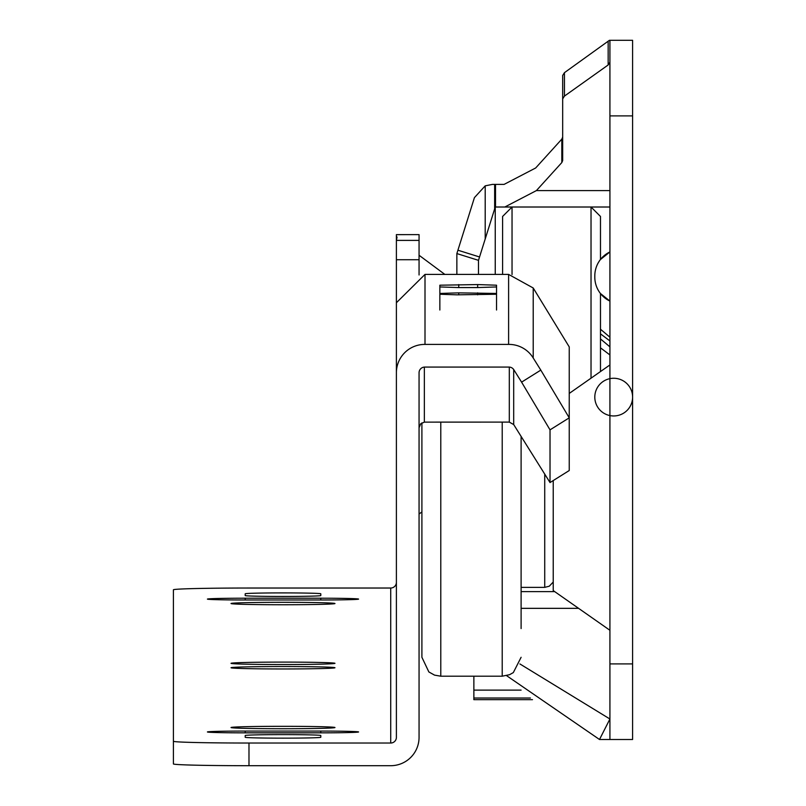 <?xml version="1.0" encoding="UTF-8"?>
<svg xmlns="http://www.w3.org/2000/svg" width="806" height="806" viewBox="0 0 806 806"><rect width="100%" height="100%" fill="white"/><g stroke="black" fill="none" stroke-linecap="round" stroke-linejoin="round"><path stroke-width="1.21" d="M609.92 630.282L553.228 590.586L553.228 480.547M600.48 371.566L600.48 293.545L609.92 301.081A26.457 26.457 0 0 1 594.808 277.183L594.808 275.854A26.457 26.457 0 0 1 609.92 251.946L600.48 259.492L600.48 216.461L591.03 207.011L591.03 378.185M609.92 340.938L600.48 333.845M600.48 329.231L609.92 337.19M609.92 346.852L600.48 338.923M632.599 397.106A18.901 18.85 180 0 1 604.258 413.438A18.901 18.85 180 0 1 604.258 380.785A18.901 18.85 180 0 1 632.599 397.106M532.474 699.679L473.868 699.679L473.868 698.026L530.408 698.026M609.92 62.183L608.167 64.974L564.442 96.095L562.679 98.886L562.679 160.555L561.812 162.57L536.393 190.599L504.818 207.011L495.247 207.011L495.247 274.403M495.247 207.011L478.492 260.338L478.492 274.403M478.492 260.338L456.861 253.578L456.861 274.403M456.861 253.578L474.432 197.621L485.202 185.843L492.466 184.393L504.093 184.393L535.668 167.98L561.812 139.146L562.679 137.131M562.679 98.886L562.679 75.462L564.442 72.671L609.427 40.3L632.599 40.3L632.599 739.495L609.92 739.495L609.92 663.912L632.599 663.912M609.92 207.011L504.818 207.011M632.599 115.893L609.92 115.893L609.92 663.912M609.92 115.893L609.92 40.3M609.92 739.495L599.503 739.495L609.92 719.002L519.9 663.942M506.611 675.67L599.503 739.495M600.48 347.829L609.92 354.942M473.868 676.194L473.868 690.117L521.099 690.117M494.652 208.915L494.652 184.393M521.109 591.624L554.73 591.624M473.868 690.117L473.868 698.026M440.791 422.102L440.791 676.194L434.535 675.126L428.863 671.952L421.901 657.293L421.901 422.868M521.109 436.399L521.109 628.569M283.007 666.532A51.967 1.219 0 0 0 231.03 667.741A51.967 1.219 0 0 0 283.007 668.96A51.967 1.219 0 0 0 334.974 667.741A51.967 1.219 0 0 0 283.007 666.532M283.007 662.099A51.967 1.219 0 0 0 231.03 663.318A51.967 1.219 0 0 0 283.007 664.537A51.967 1.219 0 0 0 334.974 663.318A51.967 1.219 0 0 0 283.007 662.099M320.798 599.986A37.791 0.887 0 0 0 358.589 599.1A37.791 0.887 0 0 0 320.798 598.213L245.205 598.213A37.791 0.887 0 0 0 207.414 599.1A37.791 0.887 0 0 0 245.205 599.986L320.798 599.986L320.798 598.213M320.798 732.845A37.791 0.887 0 0 0 358.589 731.959A37.791 0.887 0 0 0 320.798 731.072L245.205 731.072A37.791 0.887 0 0 0 207.414 731.959A37.791 0.887 0 0 0 245.205 732.845L320.798 732.845L320.798 731.072M283.007 726.317A51.967 1.219 0 0 0 231.03 727.526A51.967 1.219 0 0 0 283.007 728.745A51.967 1.219 0 0 0 334.974 727.526A51.967 1.219 0 0 0 283.007 726.317M283.007 602.314A51.967 1.219 0 0 0 231.03 603.533A51.967 1.219 0 0 0 283.007 604.752A51.967 1.219 0 0 0 334.974 603.533A51.967 1.219 0 0 0 283.007 602.314M396.391 380.996L396.391 388.301M396.391 234.637L396.391 240.389L396.391 236.098L397.026 237.206L396.391 240.389L419.06 240.389L419.06 234.617L396.391 234.637L396.391 236.098M396.391 582.365A5.672 5.672 0 0 1 390.719 588.027L248.983 588.027A75.593 1.773 0 0 0 173.401 589.801L173.401 741.258A75.593 1.773 0 0 0 248.983 743.031L248.983 765.7L390.719 765.7A28.341 28.341 180 0 0 419.06 737.359L419.06 372.745A5.672 5.672 0 0 1 424.732 367.073L509.009 367.073A5.672 5.672 0 0 1 513.815 369.732L521.593 382.145L540.806 370.115L533.038 357.703A28.341 28.341 180 0 0 509.009 344.404L424.732 344.404A28.341 28.341 180 0 0 396.391 372.745L396.391 737.359A5.672 5.672 0 0 1 390.719 743.031L248.983 743.031M419.06 240.389L419.06 274.977M540.806 370.115L569.238 417.83L550.024 429.86L550.024 482.562L569.238 470.533L569.238 346.902L533.209 287.984L508.606 274.403L425.004 274.403L396.391 302.744L396.391 427.774M419.06 259.723L396.391 259.723L396.391 316.405M396.391 259.723L396.391 240.389M248.983 765.7A75.593 1.773 180 0 1 173.401 763.927L173.401 741.258M424.359 367.093L424.359 422.122L509.301 422.112L509.301 367.083M550.024 429.86L521.593 382.145M550.024 482.562L513.694 424.571L513.694 369.541L513.694 424.571L509.301 422.112M458.745 292.86L439.854 293.455L439.854 294.25L456.952 294.835L496.546 294.25L496.546 310.018L496.546 293.455L458.745 292.86L458.745 294.835M496.546 285.203L496.546 286.946L496.546 285.203L477.646 284.568L439.854 285.203L439.854 286.946L458.745 287.571L458.745 284.568M477.646 284.568L477.646 287.571L496.546 286.946L496.546 293.455M477.646 287.571L458.745 287.571M320.798 735.505A37.791 0.887 0 0 0 283.007 734.619A37.791 0.887 0 0 0 245.205 735.505L245.205 737.268A37.791 0.887 0 0 0 283.007 738.155A37.791 0.887 0 0 0 320.798 737.268L320.798 735.505M245.205 595.563A37.791 0.887 0 0 0 283.007 596.45A37.791 0.887 0 0 0 320.798 595.563L320.798 593.79A37.791 0.887 0 0 0 283.007 592.904A37.791 0.887 0 0 0 245.205 593.79L245.205 595.563M439.854 310.018L439.854 293.837M439.854 293.444L439.854 285.203M502.591 274.403L502.591 216.461L502.591 274.403M609.92 190.599L536.393 190.599M594.808 277.183A26.457 26.457 0 0 0 609.92 301.081M608.167 64.974L608.167 41.549M564.442 72.671L564.442 96.095M561.812 162.57L561.812 139.146M495.519 184.393L495.519 207.011M485.202 238.989L485.202 185.843M457.919 250.213L479.55 256.973M521.109 608.339L578.587 608.339M521.109 587.373L544.725 587.373L544.725 474.109M440.791 676.194L502.209 676.194L502.209 422.102M533.209 287.984L533.209 357.975M508.606 274.403L508.606 344.404M425.004 274.403L425.004 344.404M390.719 588.027L390.719 743.031M477.646 292.86L477.646 294.835M245.205 731.072L245.205 732.845M245.205 598.213L245.205 599.986M502.591 216.461L512.042 207.011L512.042 274.564M569.238 393.439L609.92 364.947M502.209 676.194L509.583 674.693L513.321 672.587L521.109 657.293M544.725 587.373L549.279 586.204L553.228 582.043M421.901 511.931L419.06 514.027M424.359 422.122L420.722 423.775L419.06 427.774M396.391 234.617L419.06 234.617M444.841 274.403L419.06 255.26"/></g></svg>

